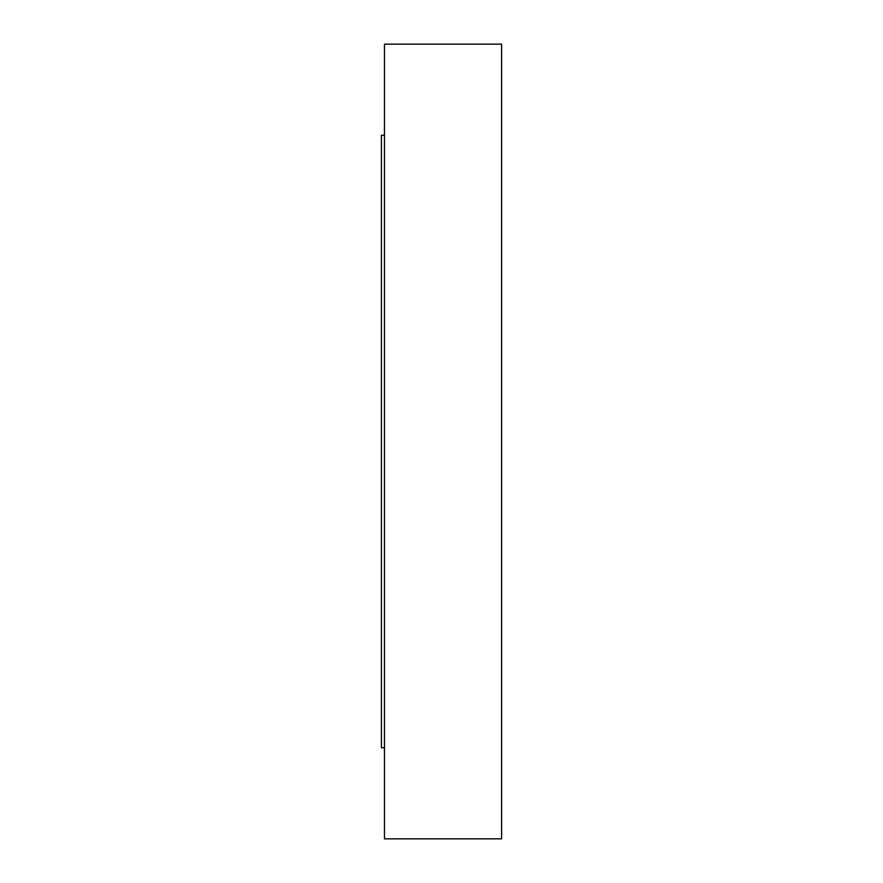 <?xml version="1.0" encoding="UTF-8"?>
<svg xmlns="http://www.w3.org/2000/svg" width="883" height="883" viewBox="0 0 883 883"><rect width="100%" height="100%" fill="white"/><g stroke="black" fill="none" stroke-linecap="round" stroke-linejoin="round"><path stroke-width="1.32" d="M384.458 135.254L381.401 135.254L381.401 747.746L384.458 747.746M501.599 838.85L501.599 44.15L384.458 44.15L384.458 838.85L501.599 838.85"/></g></svg>

